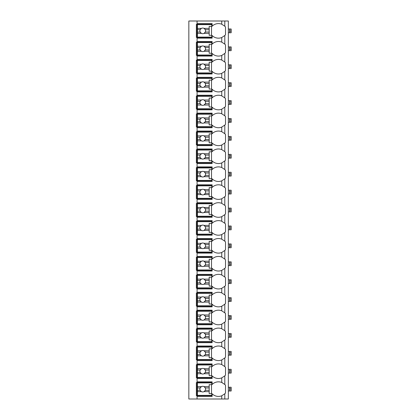 <?xml version="1.0" encoding="UTF-8"?>
<svg xmlns="http://www.w3.org/2000/svg" width="420" height="420" viewBox="0 0 420 420"><rect width="100%" height="100%" fill="white"/><g stroke="black" fill="none" stroke-linecap="round" stroke-linejoin="round"><path stroke-width="0.63" d="M224.716 393.86A8.93 8.93 0 0 0 224.81 393.766L224.81 399L228.338 399L228.338 21L188.843 21L188.843 399L197.069 399L197.069 381.838L212.116 381.838L212.116 384.489A8.93 8.93 0 0 1 221.755 382.468L224.81 384.489A8.93 8.93 0 0 0 224.716 384.394M224.716 35.605A8.93 8.93 0 0 0 224.81 35.511L221.755 37.532A8.93 8.93 0 0 1 212.116 35.511L212.116 38.162L197.069 38.162L197.069 37.454L196.366 37.454L196.366 24.292L212.116 24.292M224.716 53.519A8.93 8.93 0 0 0 224.81 53.424L221.755 55.445A8.93 8.93 0 0 1 212.116 53.424L212.116 56.075L197.069 56.075L197.069 55.367L196.366 55.367L196.366 42.205L197.069 42.205L197.069 41.496L212.116 41.496L212.116 44.147A8.93 8.93 0 0 1 221.755 42.126L224.81 44.147A8.93 8.93 0 0 0 224.716 44.053M224.716 71.431A8.93 8.93 0 0 0 224.81 71.337L221.755 73.358A8.93 8.93 0 0 1 212.116 71.337L212.116 73.988L197.069 73.988L197.069 73.28L196.366 73.28L196.366 60.118L197.069 60.118L197.069 59.409L212.116 59.409L212.116 62.06A8.93 8.93 0 0 1 221.755 60.039L224.81 62.06A8.93 8.93 0 0 0 224.716 61.966M224.716 89.345A8.93 8.93 0 0 0 224.81 89.25L221.755 91.271A8.93 8.93 0 0 1 212.116 89.25L212.116 91.896L197.069 91.896L197.069 91.192L196.366 91.192L196.366 78.031L197.069 78.031L197.069 77.322L212.116 77.322L212.116 79.973A8.93 8.93 0 0 1 221.755 77.952L224.81 79.973A8.93 8.93 0 0 0 224.716 79.879M224.716 107.258A8.93 8.93 0 0 0 224.81 107.163L221.755 109.184A8.93 8.93 0 0 1 212.116 107.163L212.116 109.809L197.069 109.809L197.069 109.106L196.366 109.106L196.366 95.944L197.069 95.944L197.069 95.235L212.116 95.235L212.116 97.886A8.93 8.93 0 0 1 221.755 95.865L224.81 97.886A8.93 8.93 0 0 0 224.716 97.792M224.716 125.171A8.93 8.93 0 0 0 224.81 125.076L221.755 127.097A8.93 8.93 0 0 1 212.116 125.076L212.116 127.722L197.069 127.722L197.069 127.019L196.366 127.019L196.366 113.857L197.069 113.857L197.069 113.148L212.116 113.148L212.116 115.794A8.93 8.93 0 0 1 221.755 113.778L224.81 115.794A8.93 8.93 0 0 0 224.716 115.705M224.716 143.084A8.93 8.93 0 0 0 224.81 142.989L221.755 145.01A8.93 8.93 0 0 1 212.116 142.989L212.116 145.635L197.069 145.635L197.069 144.931L196.366 144.931L196.366 131.77L197.069 131.77L197.069 131.061L212.116 131.061L212.116 133.707A8.93 8.93 0 0 1 221.755 131.691L224.81 133.707A8.93 8.93 0 0 0 224.716 133.618M224.716 160.997A8.93 8.93 0 0 0 224.81 160.902L221.755 162.923A8.93 8.93 0 0 1 212.116 160.902L212.116 163.548L197.069 163.548L197.069 162.845L196.366 162.845L196.366 149.678L197.069 149.678L197.069 148.974L212.116 148.974L212.116 151.62A8.93 8.93 0 0 1 221.755 149.604L224.81 151.62A8.93 8.93 0 0 0 224.716 151.531M224.716 178.909A8.93 8.93 0 0 0 224.81 178.815L221.755 180.831A8.93 8.93 0 0 1 212.116 178.815L212.116 181.461L197.069 181.461L197.069 180.758L196.366 180.758L196.366 167.591L197.069 167.591L197.069 166.887L212.116 166.887L212.116 169.533A8.93 8.93 0 0 1 221.755 167.517L224.81 169.533A8.93 8.93 0 0 0 224.716 169.444M224.716 196.822A8.93 8.93 0 0 0 224.81 196.728L221.755 198.744A8.93 8.93 0 0 1 212.116 196.728L212.116 199.374L197.069 199.374L197.069 198.671L196.366 198.671L196.366 185.504L197.069 185.504L197.069 184.8L212.116 184.8L212.116 187.446A8.93 8.93 0 0 1 221.755 185.43L224.81 187.446A8.93 8.93 0 0 0 224.716 187.357M224.716 214.736A8.93 8.93 0 0 0 224.81 214.641L221.755 216.657A8.93 8.93 0 0 1 212.116 214.641L212.116 217.287L197.069 217.287L197.069 216.584L196.366 216.584L196.366 203.416L197.069 203.416L197.069 202.713L212.116 202.713L212.116 205.359A8.93 8.93 0 0 1 221.755 203.343L224.81 205.359A8.93 8.93 0 0 0 224.716 205.265M224.716 232.643A8.93 8.93 0 0 0 224.81 232.554L221.755 234.57A8.93 8.93 0 0 1 212.116 232.554L212.116 235.2L197.069 235.2L197.069 234.497L196.366 234.497L196.366 221.329L197.069 221.329L197.069 220.626L212.116 220.626L212.116 223.272A8.93 8.93 0 0 1 221.755 221.256L224.81 223.272A8.93 8.93 0 0 0 224.716 223.178M224.716 250.556A8.93 8.93 0 0 0 224.81 250.467L221.755 252.483A8.93 8.93 0 0 1 212.116 250.467L212.116 253.113L197.069 253.113L197.069 252.41L196.366 252.41L196.366 239.243L197.069 239.243L197.069 238.539L212.116 238.539L212.116 241.185A8.93 8.93 0 0 1 221.755 239.169L224.81 241.185A8.93 8.93 0 0 0 224.716 241.091M224.716 268.469A8.93 8.93 0 0 0 224.81 268.38L221.755 270.396A8.93 8.93 0 0 1 212.116 268.38L212.116 271.026L197.069 271.026L197.069 270.322L196.366 270.322L196.366 257.156L197.069 257.156L197.069 256.452L212.116 256.452L212.116 259.098A8.93 8.93 0 0 1 221.755 257.077L224.81 259.098A8.93 8.93 0 0 0 224.716 259.003M224.716 286.382A8.93 8.93 0 0 0 224.81 286.293L221.755 288.309A8.93 8.93 0 0 1 212.116 286.293L212.116 288.939L197.069 288.939L197.069 288.23L196.366 288.23L196.366 275.069L197.069 275.069L197.069 274.365L212.116 274.365L212.116 277.011A8.93 8.93 0 0 1 221.755 274.99L224.81 277.011A8.93 8.93 0 0 0 224.716 276.917M224.716 304.295A8.93 8.93 0 0 0 224.81 304.206L221.755 306.222A8.93 8.93 0 0 1 212.116 304.206L212.116 306.852L197.069 306.852L197.069 306.143L196.366 306.143L196.366 292.981L197.069 292.981L197.069 292.278L212.116 292.278L212.116 294.924A8.93 8.93 0 0 1 221.755 292.903L224.81 294.924A8.93 8.93 0 0 0 224.716 294.83M224.716 322.208A8.93 8.93 0 0 0 224.81 322.114L221.755 324.135A8.93 8.93 0 0 1 212.116 322.114L212.116 324.765L197.069 324.765L197.069 324.056L196.366 324.056L196.366 310.894L197.069 310.894L197.069 310.191L212.116 310.191L212.116 312.837A8.93 8.93 0 0 1 221.755 310.816L224.81 312.837A8.93 8.93 0 0 0 224.716 312.743M224.716 340.121A8.93 8.93 0 0 0 224.81 340.027L221.755 342.048A8.93 8.93 0 0 1 212.116 340.027L212.116 342.678L197.069 342.678L197.069 341.969L196.366 341.969L196.366 328.808L197.069 328.808L197.069 328.104L212.116 328.104L212.116 330.75A8.93 8.93 0 0 1 221.755 328.729L224.81 330.75A8.93 8.93 0 0 0 224.716 330.656M224.716 358.034A8.93 8.93 0 0 0 224.81 357.94L221.755 359.961A8.93 8.93 0 0 1 212.116 357.94L212.116 360.591L197.069 360.591L197.069 359.882L196.366 359.882L196.366 346.721L197.069 346.721L197.069 346.012L212.116 346.012L212.116 348.663A8.93 8.93 0 0 1 221.755 346.642L224.81 348.663A8.93 8.93 0 0 0 224.716 348.569M224.716 375.947A8.93 8.93 0 0 0 224.81 375.853L221.755 377.874A8.93 8.93 0 0 1 212.116 375.853L212.116 378.504L197.069 378.504L197.069 377.795L196.366 377.795L196.366 364.633L197.069 364.633L197.069 363.925L212.116 363.925L212.116 366.576A8.93 8.93 0 0 1 221.755 364.555L224.81 366.576A8.93 8.93 0 0 0 224.716 366.481M212.116 395.708L196.366 395.708L196.366 382.546L212.116 382.546M212.116 37.454L197.069 37.454L197.069 23.588L212.116 23.588L212.116 26.234A8.93 8.93 0 0 1 221.755 24.213L224.81 26.234A8.93 8.93 0 0 0 224.716 26.14M197.069 378.504L197.069 381.838M197.069 360.591L197.069 363.925M197.069 342.678L197.069 346.012M197.069 324.765L197.069 328.104M197.069 306.852L197.069 310.191M197.069 288.939L197.069 292.278M197.069 271.026L197.069 274.365M197.069 253.113L197.069 256.452M197.069 235.2L197.069 238.539M197.069 217.287L197.069 220.626M197.069 199.374L197.069 202.713M197.069 181.461L197.069 184.8M197.069 163.548L197.069 166.887M197.069 145.635L197.069 148.974M197.069 127.722L197.069 131.061M197.069 109.809L197.069 113.148M197.069 91.896L197.069 95.235M197.069 73.988L197.069 77.322M197.069 56.075L197.069 59.409M197.069 38.162L197.069 41.496M197.069 21L197.069 23.588M224.81 21L224.81 26.234A8.93 8.93 0 0 1 225.514 27.038L225.514 34.713A8.93 8.93 0 0 1 224.81 35.511L224.81 44.147A8.93 8.93 0 0 1 225.514 44.951L225.514 52.621A8.93 8.93 0 0 1 224.81 53.424L224.81 62.06A8.93 8.93 0 0 1 225.514 62.864L225.514 70.534A8.93 8.93 0 0 1 224.81 71.337L224.81 79.973A8.93 8.93 0 0 1 225.514 80.777L225.514 88.447A8.93 8.93 0 0 1 224.81 89.25L224.81 97.886A8.93 8.93 0 0 1 225.514 98.684L225.514 106.36A8.93 8.93 0 0 1 224.81 107.163L224.81 115.794A8.93 8.93 0 0 1 225.514 116.597L225.514 124.273A8.93 8.93 0 0 1 224.81 125.076L224.81 133.707A8.93 8.93 0 0 1 225.514 134.51L225.514 142.186A8.93 8.93 0 0 1 224.81 142.989L224.81 151.62A8.93 8.93 0 0 1 225.514 152.423L225.514 160.099A8.93 8.93 0 0 1 224.81 160.902L224.81 169.533A8.93 8.93 0 0 1 225.514 170.336L225.514 178.012A8.93 8.93 0 0 1 224.81 178.815L224.81 187.446A8.93 8.93 0 0 1 225.514 188.249L225.514 195.925A8.93 8.93 0 0 1 224.81 196.728L224.81 205.359A8.93 8.93 0 0 1 225.514 206.162L225.514 213.838A8.93 8.93 0 0 1 224.81 214.641L224.81 223.272A8.93 8.93 0 0 1 225.514 224.075L225.514 231.751A8.93 8.93 0 0 1 224.81 232.554L224.81 241.185A8.93 8.93 0 0 1 225.514 241.988L225.514 249.664A8.93 8.93 0 0 1 224.81 250.467L224.81 259.098A8.93 8.93 0 0 1 225.514 259.901L225.514 267.577A8.93 8.93 0 0 1 224.81 268.38L224.81 277.011A8.93 8.93 0 0 1 225.514 277.814L225.514 285.49A8.93 8.93 0 0 1 224.81 286.293L224.81 294.924A8.93 8.93 0 0 1 225.514 295.727L225.514 303.403A8.93 8.93 0 0 1 224.81 304.206L224.81 312.837A8.93 8.93 0 0 1 225.514 313.64L225.514 321.316A8.93 8.93 0 0 1 224.81 322.114L224.81 330.75A8.93 8.93 0 0 1 225.514 331.553L225.514 339.224A8.93 8.93 0 0 1 224.81 340.027L224.81 348.663A8.93 8.93 0 0 1 225.514 349.466L225.514 357.137A8.93 8.93 0 0 1 224.81 357.94L224.81 366.576A8.93 8.93 0 0 1 225.514 367.379L225.514 375.05A8.93 8.93 0 0 1 224.81 375.853L224.81 384.489A8.93 8.93 0 0 1 225.514 385.287L225.514 392.963A8.93 8.93 0 0 1 224.81 393.766L221.755 395.787A8.93 8.93 0 0 1 212.116 393.766L212.116 396.412L197.069 396.412M224.81 399L197.069 399M222.442 382.772A8.93 8.93 0 0 0 221.755 382.468L221.755 377.874M221.755 37.532L221.755 42.126M212.116 377.795L197.069 377.795L197.069 364.633L212.116 364.633M221.755 364.555L221.755 359.961M197.421 368.707L197.421 364.985L211.764 364.985L211.764 366.749L209.176 366.749L209.176 368.707L204.031 368.707A2.819 2.819 0 0 0 201.437 368.707L197.421 368.707L197.421 372.388L200.172 372.388L201.437 373.721L197.421 373.721L197.421 377.444L211.764 377.444L211.764 375.68L209.176 375.68L209.176 373.721L204.031 373.721L205.301 372.388L209.176 372.388L209.176 373.721M197.421 370.041L200.172 370.041A2.819 2.819 0 0 1 201.437 368.707L200.172 370.041A2.819 2.819 0 0 0 204.031 373.721A2.819 2.819 0 0 0 205.301 370.041L209.176 370.041L209.176 372.388M209.176 368.707L209.176 370.041M205.301 370.041L204.031 368.707A2.819 2.819 0 0 1 205.301 370.041M211.528 375.68L211.528 366.749M197.421 372.388L197.421 373.721M212.116 359.882L197.069 359.882L197.069 346.721L212.116 346.721M221.755 346.642L221.755 342.048M197.421 350.794L197.421 347.072L211.764 347.072L211.764 348.836L209.176 348.836L209.176 350.794L204.031 350.794A2.819 2.819 0 0 0 201.437 350.794L197.421 350.794L197.421 354.475L200.172 354.475L201.437 355.808L197.421 355.808L197.421 359.531L211.764 359.531L211.764 357.767L209.176 357.767L209.176 355.808L204.031 355.808L205.301 354.475L209.176 354.475L209.176 355.808M197.421 352.128L200.172 352.128A2.819 2.819 0 0 1 201.437 350.794L200.172 352.128A2.819 2.819 0 0 0 204.031 355.808A2.819 2.819 0 0 0 205.301 352.128L209.176 352.128L209.176 354.475M209.176 350.794L209.176 352.128M205.301 352.128L204.031 350.794A2.819 2.819 0 0 1 205.301 352.128M211.528 357.767L211.528 348.836M197.421 354.475L197.421 355.808M212.116 341.969L197.069 341.969L197.069 328.808L212.116 328.808M221.755 328.729L221.755 324.135M197.421 332.881L197.421 329.159L211.764 329.159L211.764 330.923L209.176 330.923L209.176 332.881L204.031 332.881A2.819 2.819 0 0 0 201.437 332.881L197.421 332.881L197.421 336.562L200.172 336.562L201.437 337.895L197.421 337.895L197.421 341.618L211.764 341.618L211.764 339.854L209.176 339.854L209.176 337.895L204.031 337.895L205.301 336.562L209.176 336.562L209.176 337.895M197.421 334.215L200.172 334.215A2.819 2.819 0 0 1 201.437 332.881L200.172 334.215A2.819 2.819 0 0 0 204.031 337.895A2.819 2.819 0 0 0 205.301 334.215L209.176 334.215L209.176 336.562M209.176 332.881L209.176 334.215M205.301 334.215L204.031 332.881A2.819 2.819 0 0 1 205.301 334.215M211.528 339.854L211.528 330.923M197.421 336.562L197.421 337.895M212.116 324.056L197.069 324.056L197.069 310.894L212.116 310.894M221.755 310.816L221.755 306.222M197.421 314.969L197.421 311.246L211.764 311.246L211.764 313.01L209.176 313.01L209.176 314.969L204.031 314.969A2.819 2.819 0 0 0 201.437 314.969L197.421 314.969L197.421 318.654L200.172 318.654L201.437 319.982L197.421 319.982L197.421 323.705L211.764 323.705L211.764 321.941L209.176 321.941L209.176 319.982L204.031 319.982L205.301 318.654L209.176 318.654L209.176 319.982M197.421 316.302L200.172 316.302A2.819 2.819 0 0 1 201.437 314.969L200.172 316.302A2.819 2.819 0 0 0 204.031 319.982A2.819 2.819 0 0 0 205.301 316.302L209.176 316.302L209.176 318.654M209.176 314.969L209.176 316.302M205.301 316.302L204.031 314.969A2.819 2.819 0 0 1 205.301 316.302M211.528 321.941L211.528 313.01M197.421 318.654L197.421 319.982M212.116 306.143L197.069 306.143L197.069 292.981L212.116 292.981M221.755 292.903L221.755 288.309M197.421 297.056L197.421 293.333L211.764 293.333L211.764 295.097L209.176 295.097L209.176 297.056L204.031 297.056A2.819 2.819 0 0 0 201.437 297.056L197.421 297.056L197.421 300.741L200.172 300.741L201.437 302.069L197.421 302.069L197.421 305.792L211.764 305.792L211.764 304.028L209.176 304.028L209.176 302.069L204.031 302.069L205.301 300.741L209.176 300.741L209.176 302.069M197.421 298.389L200.172 298.389A2.819 2.819 0 0 1 201.437 297.056L200.172 298.389A2.819 2.819 0 0 0 204.031 302.069A2.819 2.819 0 0 0 205.301 298.389L209.176 298.389L209.176 300.741M209.176 297.056L209.176 298.389M205.301 298.389L204.031 297.056A2.819 2.819 0 0 1 205.301 298.389M211.528 304.028L211.528 295.097M197.421 300.741L197.421 302.069M212.116 288.23L197.069 288.23L197.069 275.069L212.116 275.069M221.755 274.99L221.755 270.396M197.421 279.148L197.421 275.42L211.764 275.42L211.764 277.184L209.176 277.184L209.176 279.148L204.031 279.148A2.819 2.819 0 0 0 201.437 279.148L197.421 279.148L197.421 282.828L200.172 282.828L201.437 284.156L197.421 284.156L197.421 287.879L211.764 287.879L211.764 286.12L209.176 286.12L209.176 284.156L204.031 284.156L205.301 282.828L209.176 282.828L209.176 284.156M197.421 280.476L200.172 280.476A2.819 2.819 0 0 1 201.437 279.148L200.172 280.476A2.819 2.819 0 0 0 204.031 284.156A2.819 2.819 0 0 0 205.301 280.476L209.176 280.476L209.176 282.828M209.176 279.148L209.176 280.476M205.301 280.476L204.031 279.148A2.819 2.819 0 0 1 205.301 280.476M211.528 286.12L211.528 277.184M197.421 282.828L197.421 284.156M212.116 270.322L197.069 270.322L197.069 257.156L212.116 257.156M221.755 257.077L221.755 252.483M197.421 261.235L197.421 257.507L211.764 257.507L211.764 259.271L209.176 259.271L209.176 261.235L204.031 261.235A2.819 2.819 0 0 0 201.437 261.235L197.421 261.235L197.421 264.915L200.172 264.915L201.437 266.243L197.421 266.243L197.421 269.966L211.764 269.966L211.764 268.207L209.176 268.207L209.176 266.243L204.031 266.243L205.301 264.915L209.176 264.915L209.176 266.243M197.421 262.563L200.172 262.563A2.819 2.819 0 0 1 201.437 261.235L200.172 262.563A2.819 2.819 0 0 0 204.031 266.243A2.819 2.819 0 0 0 205.301 262.563L209.176 262.563L209.176 264.915M209.176 261.235L209.176 262.563M205.301 262.563L204.031 261.235A2.819 2.819 0 0 1 205.301 262.563M211.528 268.207L211.528 259.271M197.421 264.915L197.421 266.243M212.116 252.41L197.069 252.41L197.069 239.243L212.116 239.243M221.755 239.169L221.755 234.57M197.421 243.322L197.421 239.594L211.764 239.594L211.764 241.358L209.176 241.358L209.176 243.322L204.031 243.322A2.819 2.819 0 0 0 201.437 243.322L197.421 243.322L197.421 247.002L200.172 247.002L201.437 248.33L197.421 248.33L197.421 252.053L211.764 252.053L211.764 250.294L209.176 250.294L209.176 248.33L204.031 248.33L205.301 247.002L209.176 247.002L209.176 248.33M197.421 244.65L200.172 244.65A2.819 2.819 0 0 1 201.437 243.322L200.172 244.65A2.819 2.819 0 0 0 204.031 248.33A2.819 2.819 0 0 0 205.301 244.65L209.176 244.65L209.176 247.002M209.176 243.322L209.176 244.65M205.301 244.65L204.031 243.322A2.819 2.819 0 0 1 205.301 244.65M211.528 250.294L211.528 241.358M197.421 247.002L197.421 248.33M212.116 234.497L197.069 234.497L197.069 221.329L212.116 221.329M221.755 221.256L221.755 216.657M197.421 225.409L197.421 221.681L211.764 221.681L211.764 223.445L209.176 223.445L209.176 225.409L204.031 225.409A2.819 2.819 0 0 0 201.437 225.409L197.421 225.409L197.421 229.089L200.172 229.089L201.437 230.417L197.421 230.417L197.421 234.145L211.764 234.145L211.764 232.381L209.176 232.381L209.176 230.417L204.031 230.417L205.301 229.089L209.176 229.089L209.176 230.417M197.421 226.737L200.172 226.737A2.819 2.819 0 0 1 201.437 225.409L200.172 226.737A2.819 2.819 0 0 0 204.031 230.417A2.819 2.819 0 0 0 205.301 226.737L209.176 226.737L209.176 229.089M209.176 225.409L209.176 226.737M205.301 226.737L204.031 225.409A2.819 2.819 0 0 1 205.301 226.737M211.528 232.381L211.528 223.445M197.421 229.089L197.421 230.417M212.116 216.584L197.069 216.584L197.069 203.416L212.116 203.416M221.755 203.343L221.755 198.744M197.421 207.496L197.421 203.768L211.764 203.768L211.764 205.532L209.176 205.532L209.176 207.496L204.031 207.496A2.819 2.819 0 0 0 201.437 207.496L197.421 207.496L197.421 211.176L200.172 211.176L201.437 212.504L197.421 212.504L197.421 216.232L211.764 216.232L211.764 214.468L209.176 214.468L209.176 212.504L204.031 212.504L205.301 211.176L209.176 211.176L209.176 212.504M197.421 208.824L200.172 208.824A2.819 2.819 0 0 1 201.437 207.496L200.172 208.824A2.819 2.819 0 0 0 204.031 212.504A2.819 2.819 0 0 0 205.301 208.824L209.176 208.824L209.176 211.176M209.176 207.496L209.176 208.824M205.301 208.824L204.031 207.496A2.819 2.819 0 0 1 205.301 208.824M211.528 214.468L211.528 205.532M197.421 211.176L197.421 212.504M212.116 198.671L197.069 198.671L197.069 185.504L212.116 185.504M221.755 185.43L221.755 180.831M197.421 189.583L197.421 185.855L211.764 185.855L211.764 187.619L209.176 187.619L209.176 189.583L204.031 189.583A2.819 2.819 0 0 0 201.437 189.583L197.421 189.583L197.421 193.263L200.172 193.263L201.437 194.591L197.421 194.591L197.421 198.319L211.764 198.319L211.764 196.555L209.176 196.555L209.176 194.591L204.031 194.591L205.301 193.263L209.176 193.263L209.176 194.591M197.421 190.911L200.172 190.911A2.819 2.819 0 0 1 201.437 189.583L200.172 190.911A2.819 2.819 0 0 0 204.031 194.591A2.819 2.819 0 0 0 205.301 190.911L209.176 190.911L209.176 193.263M209.176 189.583L209.176 190.911M205.301 190.911L204.031 189.583A2.819 2.819 0 0 1 205.301 190.911M211.528 196.555L211.528 187.619M197.421 193.263L197.421 194.591M212.116 180.758L197.069 180.758L197.069 167.591L212.116 167.591M221.755 167.517L221.755 162.923M197.421 171.67L197.421 167.947L211.764 167.947L211.764 169.706L209.176 169.706L209.176 171.67L204.031 171.67A2.819 2.819 0 0 0 201.437 171.67L197.421 171.67L197.421 175.35L200.172 175.35L201.437 176.678L197.421 176.678L197.421 180.406L211.764 180.406L211.764 178.642L209.176 178.642L209.176 176.678L204.031 176.678L205.301 175.35L209.176 175.35L209.176 176.678M197.421 172.998L200.172 172.998A2.819 2.819 0 0 1 201.437 171.67L200.172 172.998A2.819 2.819 0 0 0 204.031 176.678A2.819 2.819 0 0 0 205.301 172.998L209.176 172.998L209.176 175.35M209.176 171.67L209.176 172.998M205.301 172.998L204.031 171.67A2.819 2.819 0 0 1 205.301 172.998M211.528 178.642L211.528 169.706M197.421 175.35L197.421 176.678M212.116 162.845L197.069 162.845L197.069 149.678L212.116 149.678M221.755 149.604L221.755 145.01M197.421 153.757L197.421 150.034L211.764 150.034L211.764 151.793L209.176 151.793L209.176 153.757L204.031 153.757A2.819 2.819 0 0 0 201.437 153.757L197.421 153.757L197.421 157.437L200.172 157.437L201.437 158.765L197.421 158.765L197.421 162.493L211.764 162.493L211.764 160.729L209.176 160.729L209.176 158.765L204.031 158.765L205.301 157.437L209.176 157.437L209.176 158.765M197.421 155.085L200.172 155.085A2.819 2.819 0 0 1 201.437 153.757L200.172 155.085A2.819 2.819 0 0 0 204.031 158.765A2.819 2.819 0 0 0 205.301 155.085L209.176 155.085L209.176 157.437M209.176 153.757L209.176 155.085M205.301 155.085L204.031 153.757A2.819 2.819 0 0 1 205.301 155.085M211.528 160.729L211.528 151.793M197.421 157.437L197.421 158.765M212.116 144.931L197.069 144.931L197.069 131.77L212.116 131.77M221.755 131.691L221.755 127.097M197.421 135.844L197.421 132.121L211.764 132.121L211.764 133.88L209.176 133.88L209.176 135.844L204.031 135.844A2.819 2.819 0 0 0 201.437 135.844L197.421 135.844L197.421 139.524L200.172 139.524L201.437 140.852L197.421 140.852L197.421 144.58L211.764 144.58L211.764 142.816L209.176 142.816L209.176 140.852L204.031 140.852L205.301 139.524L209.176 139.524L209.176 140.852M197.421 137.172L200.172 137.172A2.819 2.819 0 0 1 201.437 135.844L200.172 137.172A2.819 2.819 0 0 0 204.031 140.852A2.819 2.819 0 0 0 205.301 137.172L209.176 137.172L209.176 139.524M209.176 135.844L209.176 137.172M205.301 137.172L204.031 135.844A2.819 2.819 0 0 1 205.301 137.172M211.528 142.816L211.528 133.88M197.421 139.524L197.421 140.852M212.116 127.019L197.069 127.019L197.069 113.857L212.116 113.857M221.755 113.778L221.755 109.184M197.421 117.931L197.421 114.209L211.764 114.209L211.764 115.973L209.176 115.973L209.176 117.931L204.031 117.931A2.819 2.819 0 0 0 201.437 117.931L197.421 117.931L197.421 121.611L200.172 121.611L201.437 122.945L197.421 122.945L197.421 126.667L211.764 126.667L211.764 124.903L209.176 124.903L209.176 122.945L204.031 122.945L205.301 121.611L209.176 121.611L209.176 122.945M197.421 119.259L200.172 119.259A2.819 2.819 0 0 1 201.437 117.931L200.172 119.259A2.819 2.819 0 0 0 204.031 122.945A2.819 2.819 0 0 0 205.301 119.259L209.176 119.259L209.176 121.611M209.176 117.931L209.176 119.259M205.301 119.259L204.031 117.931A2.819 2.819 0 0 1 205.301 119.259M211.528 124.903L211.528 115.973M197.421 121.611L197.421 122.945M212.116 109.106L197.069 109.106L197.069 95.944L212.116 95.944M221.755 95.865L221.755 91.271M197.421 100.018L197.421 96.296L211.764 96.296L211.764 98.059L209.176 98.059L209.176 100.018L204.031 100.018A2.819 2.819 0 0 0 201.437 100.018L197.421 100.018L197.421 103.698L200.172 103.698L201.437 105.032L197.421 105.032L197.421 108.754L211.764 108.754L211.764 106.99L209.176 106.99L209.176 105.032L204.031 105.032L205.301 103.698L209.176 103.698L209.176 105.032M197.421 101.346L200.172 101.346A2.819 2.819 0 0 1 201.437 100.018L200.172 101.346A2.819 2.819 0 0 0 204.031 105.032A2.819 2.819 0 0 0 205.301 101.346L209.176 101.346L209.176 103.698M209.176 100.018L209.176 101.346M205.301 101.346L204.031 100.018A2.819 2.819 0 0 1 205.301 101.346M211.528 106.99L211.528 98.059M197.421 103.698L197.421 105.032M212.116 91.192L197.069 91.192L197.069 78.031L212.116 78.031M221.755 77.952L221.755 73.358M197.421 82.105L197.421 78.383L211.764 78.383L211.764 80.147L209.176 80.147L209.176 82.105L204.031 82.105A2.819 2.819 0 0 0 201.437 82.105L197.421 82.105L197.421 85.785L200.172 85.785L201.437 87.118L197.421 87.118L197.421 90.841L211.764 90.841L211.764 89.077L209.176 89.077L209.176 87.118L204.031 87.118L205.301 85.785L209.176 85.785L209.176 87.118M197.421 83.438L200.172 83.438A2.819 2.819 0 0 1 201.437 82.105L200.172 83.438A2.819 2.819 0 0 0 204.031 87.118A2.819 2.819 0 0 0 205.301 83.438L209.176 83.438L209.176 85.785M209.176 82.105L209.176 83.438M205.301 83.438L204.031 82.105A2.819 2.819 0 0 1 205.301 83.438M211.528 89.077L211.528 80.147M197.421 85.785L197.421 87.118M212.116 73.28L197.069 73.28L197.069 60.118L212.116 60.118M221.755 60.039L221.755 55.445M197.421 64.192L197.421 60.47L211.764 60.47L211.764 62.234L209.176 62.234L209.176 64.192L204.031 64.192A2.819 2.819 0 0 0 201.437 64.192L197.421 64.192L197.421 67.872L200.172 67.872L201.437 69.206L197.421 69.206L197.421 72.928L211.764 72.928L211.764 71.164L209.176 71.164L209.176 69.206L204.031 69.206L205.301 67.872L209.176 67.872L209.176 69.206M197.421 65.525L200.172 65.525A2.819 2.819 0 0 1 201.437 64.192L200.172 65.525A2.819 2.819 0 0 0 204.031 69.206A2.819 2.819 0 0 0 205.301 65.525L209.176 65.525L209.176 67.872M209.176 64.192L209.176 65.525M205.301 65.525L204.031 64.192A2.819 2.819 0 0 1 205.301 65.525M211.528 71.164L211.528 62.234M197.421 67.872L197.421 69.206M212.116 55.367L197.069 55.367L197.069 42.205L212.116 42.205M197.421 46.279L197.421 42.556L211.764 42.556L211.764 44.321L209.176 44.321L209.176 46.279L204.031 46.279A2.819 2.819 0 0 0 201.437 46.279L197.421 46.279L197.421 49.959L200.172 49.959L201.437 51.293L197.421 51.293L197.421 55.015L211.764 55.015L211.764 53.251L209.176 53.251L209.176 51.293L204.031 51.293L205.301 49.959L209.176 49.959L209.176 51.293M197.421 47.612L200.172 47.612A2.819 2.819 0 0 1 201.437 46.279L200.172 47.612A2.819 2.819 0 0 0 204.031 51.293A2.819 2.819 0 0 0 205.301 47.612L209.176 47.612L209.176 49.959M209.176 46.279L209.176 47.612M205.301 47.612L204.031 46.279A2.819 2.819 0 0 1 205.301 47.612M211.528 53.251L211.528 44.321M197.421 49.959L197.421 51.293M221.755 24.213L221.755 21M197.421 28.366L197.421 24.643L211.764 24.643L211.764 26.407L209.176 26.407L209.176 28.366L204.031 28.366A2.819 2.819 0 0 0 201.437 28.366L197.421 28.366L197.421 32.046L200.172 32.046L201.437 33.38L197.421 33.38L197.421 37.102L211.764 37.102L211.764 35.338L209.176 35.338L209.176 33.38L204.031 33.38L205.301 32.046L209.176 32.046L209.176 33.38M197.421 29.699L200.172 29.699A2.819 2.819 0 0 1 201.437 28.366L200.172 29.699A2.819 2.819 0 0 0 204.031 33.38A2.819 2.819 0 0 0 205.301 29.699L209.176 29.699L209.176 32.046M209.176 28.366L209.176 29.699M205.301 29.699L204.031 28.366A2.819 2.819 0 0 1 205.301 29.699M211.528 35.338L211.528 26.407M197.421 32.046L197.421 33.38M197.421 386.62L197.421 382.898L211.764 382.898L211.764 384.662L209.176 384.662L209.176 386.62L204.031 386.62A2.819 2.819 0 0 0 201.437 386.62L197.421 386.62L197.421 390.301L200.172 390.301L201.437 391.634L197.421 391.634L197.421 395.356L211.764 395.356L211.764 393.593L209.176 393.593L209.176 391.634L204.031 391.634L205.301 390.301L209.176 390.301L209.176 391.634M197.421 387.954L200.172 387.954A2.819 2.819 0 0 1 201.437 386.62L200.172 387.954A2.819 2.819 0 0 0 204.031 391.634A2.819 2.819 0 0 0 205.301 387.954L209.176 387.954L209.176 390.301M209.176 386.62L209.176 387.954M205.301 387.954L204.031 386.62A2.819 2.819 0 0 1 205.301 387.954M211.528 393.593L211.528 384.662M197.421 390.301L197.421 391.634M231.158 388.421L229.509 388.421L229.509 387.245L231.158 387.245L231.158 391.01L228.338 391.01M229.509 391.01L229.509 388.421M228.338 387.245L229.509 387.245M231.158 370.508L229.509 370.508L229.509 369.332L231.158 369.332L231.158 373.096L228.338 373.096M229.509 373.096L229.509 370.508M228.338 369.332L229.509 369.332M231.158 352.595L229.509 352.595L229.509 351.419L231.158 351.419L231.158 355.183L228.338 355.183M229.509 355.183L229.509 352.595M228.338 351.419L229.509 351.419M231.158 334.682L229.509 334.682L229.509 333.506L231.158 333.506L231.158 337.27L228.338 337.27M229.509 337.27L229.509 334.682M228.338 333.506L229.509 333.506M231.158 316.769L229.509 316.769L229.509 315.593L231.158 315.593L231.158 319.358L228.338 319.358M229.509 319.358L229.509 316.769M228.338 315.593L229.509 315.593M231.158 298.856L229.509 298.856L229.509 297.68L231.158 297.68L231.158 301.445L228.338 301.445M229.509 301.445L229.509 298.856M228.338 297.68L229.509 297.68M231.158 280.943L229.509 280.943L229.509 279.772L231.158 279.772L231.158 283.531L228.338 283.531M229.509 283.531L229.509 280.943M228.338 279.772L229.509 279.772M231.158 263.03L229.509 263.03L229.509 261.859L231.158 261.859L231.158 265.618L228.338 265.618M229.509 265.618L229.509 263.03M228.338 261.859L229.509 261.859M231.158 245.123L229.509 245.123L229.509 243.947L231.158 243.947L231.158 247.706L228.338 247.706M229.509 247.706L229.509 245.123M228.338 243.947L229.509 243.947M231.158 227.209L229.509 227.209L229.509 226.034L231.158 226.034L231.158 229.792L228.338 229.792M229.509 229.792L229.509 227.209M228.338 226.034L229.509 226.034M231.158 209.297L229.509 209.297L229.509 208.121L231.158 208.121L231.158 211.88L228.338 211.88M229.509 211.88L229.509 209.297M228.338 208.121L229.509 208.121M231.158 191.384L229.509 191.384L229.509 190.208L231.158 190.208L231.158 193.966L228.338 193.966M229.509 193.966L229.509 191.384M228.338 190.208L229.509 190.208M231.158 173.471L229.509 173.471L229.509 172.294L231.158 172.294L231.158 176.053L228.338 176.053M229.509 176.053L229.509 173.471M228.338 172.294L229.509 172.294M231.158 155.558L229.509 155.558L229.509 154.382L231.158 154.382L231.158 158.141L228.338 158.141M229.509 158.141L229.509 155.558M228.338 154.382L229.509 154.382M231.158 137.645L229.509 137.645L229.509 136.469L231.158 136.469L231.158 140.228L228.338 140.228M229.509 140.228L229.509 137.645M228.338 136.469L229.509 136.469M231.158 119.732L229.509 119.732L229.509 118.555L231.158 118.555L231.158 122.32L228.338 122.32M229.509 122.32L229.509 119.732M228.338 118.555L229.509 118.555M231.158 101.819L229.509 101.819L229.509 100.642L231.158 100.642L231.158 104.407L228.338 104.407M229.509 104.407L229.509 101.819M228.338 100.642L229.509 100.642M231.158 83.906L229.509 83.906L229.509 82.73L231.158 82.73L231.158 86.494L228.338 86.494M229.509 86.494L229.509 83.906M229.509 82.73L228.338 82.73M231.158 65.993L229.509 65.993L229.509 64.817L231.158 64.817L231.158 68.581L228.338 68.581M229.509 68.581L229.509 65.993M228.338 64.817L229.509 64.817M231.158 48.08L229.509 48.08L229.509 46.904L231.158 46.904L231.158 50.668L228.338 50.668M229.509 50.668L229.509 48.08M228.338 46.904L229.509 46.904M231.158 30.167L229.509 30.167L229.509 28.991L231.158 28.991L231.158 32.755L228.338 32.755M229.509 32.755L229.509 30.167M228.338 28.991L229.509 28.991M221.755 395.787L221.755 399M231.158 389.834L229.509 389.834M231.158 371.921L229.509 371.921M231.158 354.007L229.509 354.007M231.158 336.094L229.509 336.094M231.158 318.181L229.509 318.181M231.158 300.269L229.509 300.269M231.158 282.356L229.509 282.356M231.158 264.442L229.509 264.442M231.158 246.53L229.509 246.53M231.158 228.617L229.509 228.617M231.158 210.703L229.509 210.703M231.158 192.791L229.509 192.791M231.158 174.878L229.509 174.878M231.158 156.97L229.509 156.97M231.158 139.057L229.509 139.057M231.158 121.144L229.509 121.144M231.158 103.231L229.509 103.231M231.158 85.318L229.509 85.318M231.158 67.405L229.509 67.405M231.158 49.492L229.509 49.492M231.158 31.579L229.509 31.579"/></g></svg>
